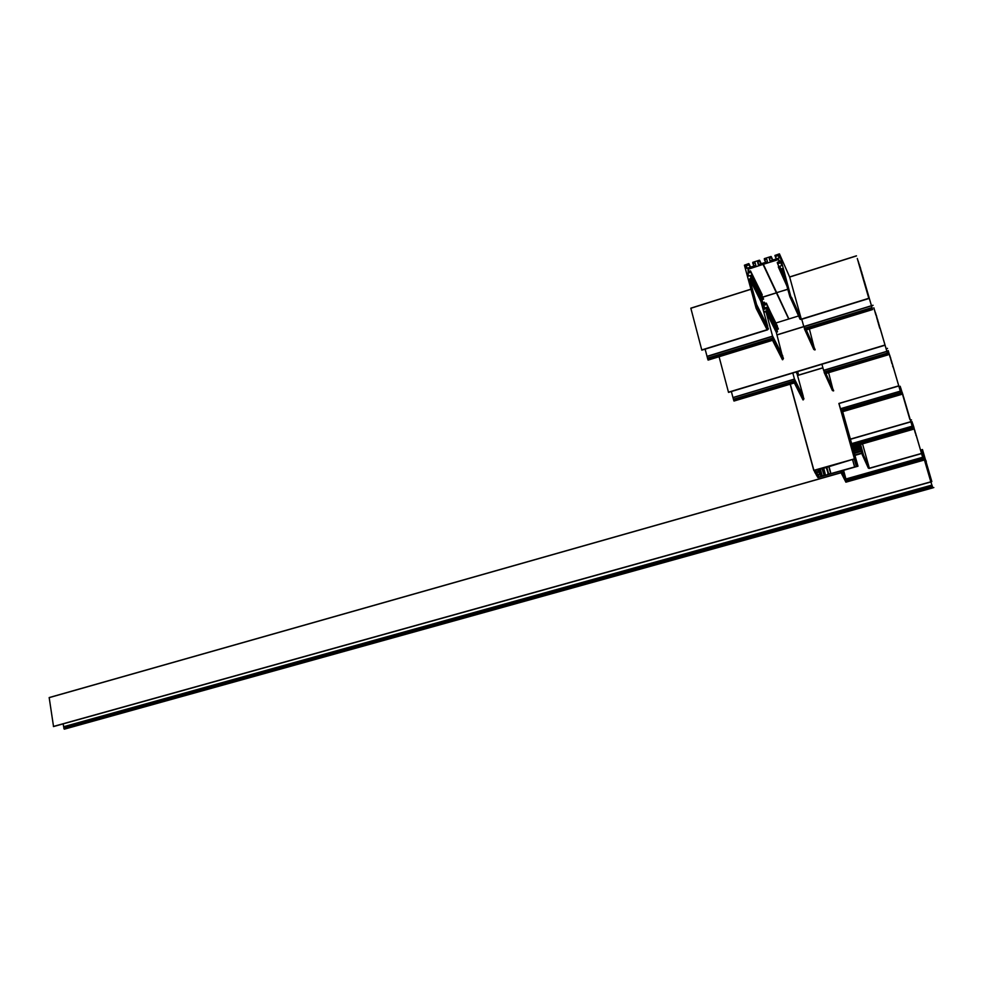 <?xml version="1.0" encoding="UTF-8"?>
<svg xmlns="http://www.w3.org/2000/svg" width="983" height="983" viewBox="0 0 983 983"><rect width="100%" height="100%" fill="white"/><g stroke="black" fill="none" stroke-linecap="round" stroke-linejoin="round"><path stroke-width="1.47" d="M931.847 481.621L922.484 449.55L931.847 481.621L930.864 481.965L53.537 726.56L49.175 697.561L841.018 472.688L49.175 697.561M922.509 449.636L920.555 450.091L922.484 449.538L921.476 449.833L930.815 481.817L921.501 449.919L920.58 450.189M63.846 727.961L932.375 486.45L63.907 728.538L64.251 729.128L932.855 487.863L930.815 481.817L53.389 726.462M931.909 485.086L63.625 726.72L63.195 723.869M63.625 726.72L63.944 727.936M931.958 485.221L63.772 726.806M64.251 729.128L933.838 487.543L64.374 729.153M925.863 460.351L926.318 461.85L925.875 460.363M924.045 454.883L924.511 456.419L924.045 454.883M53.426 726.535L931.823 481.547M915.21 432.766L914.792 431.316M913.625 427.261L911.991 421.633M913.662 427.359L912.015 421.621M911.425 419.852L910.393 420.159L911.425 419.852M862.533 443.861L869.377 468.301L921.268 453.593M859.498 444.734L862.398 455.055L863.615 455.498L860.567 444.427M863.32 455.571L868.358 468.178L862.423 455.092M921.292 453.667L869.119 468.449M859.339 444.783L859.67 445.606L859.228 444.82M913.76 427.298L914.522 430.37M859.867 446.073L852.9 448.076M860.125 447.007L853.158 448.998M914.768 430.308L915.038 431.242M853.563 450.447L860.543 448.445M915.824 434.891L916.009 435.518M854.166 452.561L861.133 450.558M845.749 479.188L922.693 457.427L916.267 435.444M862.005 453.36L854.952 455.375M843.574 470.316L845.945 479.065L922.668 457.365M846.4 480.466L846.13 482.026L923.516 460.253L913.907 427.617M922.693 457.427L923.492 460.179M840.6 471.152L846.13 482.026M845.871 482.174L923.516 460.253L845.896 482.174L840.318 471.238M913.772 427.212L912.777 423.87L913.981 427.593M853.748 451.099L860.727 449.096M915.394 433.417L915.443 432.692M916.07 434.818L915.665 433.343M904.274 400.314L903.844 398.803M902.062 392.303L900.772 388.273M900.833 388.236L901.866 391.701L900.17 386.27L899.003 386.614L900.17 386.258L899.027 386.7M909.803 419.274L900.195 386.356M910.565 421.928L850.43 439.29M909.791 419.225L903.217 396.616M902.554 394.404L903.217 396.579M902.713 394.355L903.561 397.808M903.844 397.734L904.127 398.717M904.925 402.551L905.134 403.227M851.696 443.775L912.187 426.352L905.417 403.141M912.187 426.352L913.047 429.264L852.507 446.663M913.047 429.264L902.738 394.232M902.148 392.278L902.935 394.92M903.021 394.896L902.799 394.22M904.495 401.039L904.557 400.179M905.196 402.465L904.79 400.953M823.484 467.822L825.327 474.506L824.258 475.477L822.206 475.833L820.289 468.854M891.962 363.735L891.507 362.174M889.59 355.121L888.14 350.612M816.947 472.614L817.5 474.642L819.834 473.978L818.79 472.086L816.554 472.725M825.216 467.797L854.534 458.84L813.912 470.329L814.44 471.287L817.438 469.653L818.495 471.557L814.735 472.135L815.521 473.523L816.676 473.204M889.517 355.342L888.214 350.587M816.148 472.233L815.595 470.181M887.465 348.351L886.125 348.768L887.465 348.351M898.462 386.11L838.88 403.448L854.411 458.766M822.12 468.203L823.963 474.924L821.935 468.264L825.204 467.822M820.694 468.731L822.304 468.952M889.541 355.342L890.045 357.185M820.805 469.161L818.728 469.518L820.461 472.663L819.539 469.296M890.254 357.222L891.212 361.13M891.532 361.031L891.827 362.076M892.65 366.106L892.859 366.843M826.187 467.49L828.472 473.917L826.666 467.355M840.514 408.891L900.367 391.32L893.191 366.745M828.472 473.917L830.942 473.585L828.952 466.372M854.657 466.851L852.605 459.503L854.694 466.937L830.942 473.585M854.694 466.937L857.95 466.114L842.64 411.594L841.485 410.845L857.016 466.163M900.367 391.32L901.264 394.404L842.64 411.594L901.288 394.49L842.677 411.68L857.987 466.2L817.979 477.591L817.328 476.718L818.483 476.411L818.114 475.059M901.276 394.441L890.352 357.308M889.676 355.096L890.586 358.07M890.672 358.045L890.414 357.284M817.5 474.642L816.099 474.519L816.861 475.919L820.117 474.494L821.149 476.362L818.827 477.025L818.274 475.01M892.957 366.008L892.281 363.624M823.656 467.773L825.327 474.506M827.907 473.732L828.288 474.445L825.695 475.182M815.435 470.98L815.251 470.279M854.534 458.84L839.027 403.608M819.552 469.284L820.461 472.663M820.498 472.737L822.206 475.833M818.827 477.025L818.483 476.411M877.966 322.215L877.5 320.605M875.423 312.889L873.789 307.826M875.681 314.376L873.862 307.802M873.027 305.258L871.479 305.738L873.027 305.258M884.675 345.34L728.526 392.389L719.077 356.718M875.89 315.088L875.73 314.376M876.099 315.027L877.18 319.487M877.549 319.377L877.88 320.483M878.691 324.722L878.937 325.533M879.048 324.611L879.306 325.422M878.249 323.161L879.724 328.236M880.104 328.113L886.863 351.324L823.607 370.321L821.911 364.251M823.656 370.382L824.368 371.967L823.619 370.345L886.887 351.435L824.086 370.394L824.516 371.918M886.924 351.533L887.882 354.814L825.437 373.528L824.27 372.704L824.196 372.016L887.366 353.069L824.196 372.016M824.295 372.741L832.355 390.46L833.301 390.927L825.437 373.528M833.301 390.927L828.62 372.68M887.882 354.814L876.283 315.383M833.621 390.841L825.855 373.503M875.521 312.864L876.553 316.256M876.652 316.231L876.357 315.359M878.642 323.051L878.323 322.105M799.032 371.144L797.766 371.697L798.159 373.761L797.139 374.068L796.107 372.029M797.139 374.068L803.295 396.468L794.473 379.069L792.802 373.024M733.048 397.734L733.416 399.258L794.891 380.814L794.141 379.389L732.949 397.55L794.473 379.069L802.976 396.641M794.141 379.389L794.559 380.9M794.891 380.814L794.645 382.756L803.369 399.811L794.375 382.94L733.994 401.039L794.338 382.952L802.988 399.909M803.762 398.189L803.369 399.811M794.842 380.814L733.416 399.245L733.932 400.953L794.645 382.756M732.949 397.55L731.364 391.529M861.944 274.662L861.452 272.991M763.398 264.39L776.693 292.688L763.201 264.329L778.499 259.573L780.047 261.367L778.229 262.215M778.831 266.442L777.627 263.763L780.92 262.719L781.706 265.533L778.303 266.909L779.937 266.626L780.735 268.986L782.05 268.605L789.902 296.878L791.082 297.505L779.396 253.86L774.911 255.433L775.39 256.465L778.413 255.494L779.114 258.013L769.972 260.937L769.271 258.418L771.372 257.743L771.028 256.489L764.319 258.64L764.528 259.893L766.765 259.217L767.453 261.736L758.335 264.648L757.647 262.129L758.778 264.501M859.203 264.513L858.515 262.117M757.647 262.129L759.748 261.466L760.867 263.837M747.24 268.199L746.072 265.84L746.761 268.347L755.841 265.447L755.153 262.94L752.929 263.604L752.72 262.35L759.404 260.212L759.748 261.466M746.072 265.84L749.071 264.882L750.226 267.241M751.897 275.314L763.607 299.053L751.823 275.043L750.496 275.94L750.951 278.312L749.624 278.914L757.291 307.089L756.136 308.355L744.414 265.189L748.727 263.628L749.071 264.882M756.259 308.404L767.047 329.637M756.615 308.293L767.612 329.821L701.825 350.157L690.828 308.171L750.938 289.186L690.828 308.171M768.215 328.285L767.612 329.821M756.136 304.681L756.996 306.364M756.566 304.447L767.649 326.454M767.698 326.368L760.94 301.572L749.624 278.914M750.361 276.174L761.862 299.348L762.439 301.425L761.051 301.978L762.329 301.584M761.862 299.348L750.496 275.94M763.607 299.053L761.96 299.68L763.496 299.201M762.206 294.716L750.877 272.291L747.621 273.335L748.382 276.137L751.823 275.043M763.201 264.329L748.051 269.293L748.186 272.266L750.422 270.866L750.877 272.291M748.382 270.509L749.169 272.119M748.051 269.293L749.353 271.947M762.697 297.087L776.386 292.787L763.078 264.501M787.801 289.321L776.533 292.676L788.71 319.02L776.386 292.787M748.923 275.965L747.621 273.335M787.776 289.211L776.693 292.688M859.83 266.565L858.466 262.682M778.843 260.79L779.58 262.449M858.454 262.621L868.861 298.525L801.022 319.5L800.076 319.242L789.988 296.977M778.118 261.982L777.258 262.436L777.627 263.763M791.082 297.505L801.022 319.5M868.861 298.525L857.299 258.504M779.482 253.958L789.656 277.046L801.329 319.278L868.825 298.414M857.889 260.593L857.287 258.492M769.271 258.418L770.365 260.802M857.987 260.569L858.515 262.129M772.503 340.302L708.104 360.097L772.527 340.302L782.443 359.741L772.515 340.302M783.279 357.898L782.443 359.741M782.837 359.631L772.847 340.069L773.056 337.992L707.477 358.168L708.03 359.987L772.847 340.069M772.749 338.091L772.306 336.481L707.096 356.559L707.502 358.156M707.477 358.168L773.056 337.992L772.306 336.481M778.241 329.17L767.588 307.581L778.303 328.703L776.951 329.735L777.492 331.738L776.275 332.279L782.431 356.251M705.106 349.137L707.096 356.559M782.726 356.165L772.601 336.26L765.978 311.66L763.877 312.324M776.275 332.279L765.978 311.66M777.369 331.947L766.924 310.947L766.568 308.355L763.091 309.436M767.612 307.052L762.845 308.539M761.776 304.644L766.384 303.194L766.728 304.472L762.12 305.91M777.086 326.245L766.384 303.194L761.751 304.546L766.261 303.12M761.665 304.251L764.27 303.735M764.749 303.587L764.307 302.162L761.358 303.083M764.983 303.514L764.307 302.162M788.71 319.02L776.103 322.928M762.747 297.198L776.435 292.897M762.415 306.991L764.123 306.463L764.541 308.011M764.123 306.463L764.848 307.912M766.728 304.472L777.418 326.147M856.451 255.813L789.619 276.96L856.451 255.813M788.833 318.848L776.742 292.799M789.017 318.922L798.589 315.961M859.867 266.676L861.12 271.812M861.55 271.677L861.894 272.856M862.718 277.329L862.976 278.226M863.123 277.194L863.406 278.103M862.263 275.756L863.824 281.138M864.278 281.003L871.454 305.713L803.787 326.54L801.759 319.266M804.585 328.297L803.799 326.565L871.491 305.824L804.315 326.626L804.77 328.236M871.454 305.713L873.051 305.369M871.528 305.934L872.548 309.436L805.753 329.969L804.499 329.084L804.413 328.347L871.995 307.568L804.413 328.347M804.524 329.121L813.764 349.432L814.772 349.936L805.753 329.969M814.772 349.936L809.39 328.973M872.548 309.436L860.186 267.376M815.116 349.825L806.207 329.944M859.302 264.476L860.506 268.384M860.604 268.347L860.26 267.351M862.718 275.609L862.349 274.54M841.055 472.774L49.15 697.66M931.933 485.16L63.662 726.781M932.412 486.548L63.821 728.059M932.56 486.99L63.883 728.452M932.584 487.076L63.907 728.538M911.462 419.95L910.418 420.245M921.243 453.507L869.414 468.203L863.664 455.412M863.615 455.498L869.377 468.301M861.907 453.016L862.509 454.367M860.223 447.339L853.256 449.342L860.223 447.339M860.248 447.437L853.281 449.428M861.194 450.767L854.215 452.77M861.243 450.927L854.264 452.93M861.305 451.185L854.338 453.175M861.354 451.344L854.387 453.347M861.858 453.016L862.472 454.379L861.821 452.991L854.841 454.982M861.907 453.138L854.891 455.141M922.644 457.279L845.982 478.967L841.853 470.796M841.767 470.82L845.945 479.065M923.074 458.742L846.375 480.417L923.074 458.742M923.098 458.84L846.412 480.503L841.534 470.894M923.234 459.307L846.547 480.97L841.448 470.918M923.258 459.405L846.535 481.08L841.387 470.931M862.472 455.141L868.358 468.178M910.516 421.768L850.381 439.118M910.541 421.854L850.406 439.217M912.138 426.192L851.647 443.603M912.163 426.278L851.671 443.689M912.593 427.74L852.077 445.139L912.593 427.728M912.617 427.826L852.101 445.238M912.765 428.33L852.236 445.729M912.789 428.428L852.273 445.84M913.072 429.338L852.531 446.737L913.072 429.338M814.87 472.049L814.649 471.226M815.73 471.803L815.312 470.267M797.508 375.408L822.894 367.777L797.508 375.42M887.502 348.461L886.162 348.867M822.918 367.875L797.532 375.518M813.912 470.329L790.32 384.156M898.401 385.926L838.88 403.448M898.425 386.012L838.99 403.522L854.497 458.766M824.098 474.863L822.255 468.166M828.165 473.659L826.433 467.416M828.644 473.904L826.826 467.306M830.635 473.339L828.73 466.434M854.571 466.864L852.519 459.528M900.305 391.136L840.465 408.719M900.33 391.234L840.49 408.805M900.784 392.782L840.92 410.341L900.784 392.77M900.809 392.881L840.944 410.439M856.451 466.323L854.387 458.938M900.956 393.397L841.485 410.845M900.993 393.519L841.632 410.931L857.139 466.151M817.463 476.657L817.242 475.858M818.311 476.411L817.954 475.108M816.222 474.457L815.939 473.437M817.082 474.211L816.664 472.688M814.735 472.123L814.502 471.275M815.915 471.791L815.472 470.218M813.777 470.415L790.172 384.206M828.337 473.659L826.605 467.367M830.807 473.339L828.89 466.384M856.316 466.409L854.239 459.024L856.328 466.384M816.087 474.531L815.804 473.487L816.099 474.519M817.254 474.211L816.824 472.639M803.811 326.577L776.975 334.834M803.873 326.663L777 334.933M884.614 345.131L728.428 392.192M884.651 345.242L728.464 392.291M824.418 371.943L823.717 370.394M887.391 353.18L824.123 372.152M887.551 353.72L824.27 372.704M887.588 353.843L824.356 372.815L832.355 390.46M825.843 373.515L887.919 354.912L825.806 373.515M833.682 390.743L825.904 373.491M798.282 373.565L797.336 371.66M798.159 373.761L797.139 371.709M732.986 397.648L794.424 379.192M803.787 398.238L794.964 380.9L733.429 399.356M803.934 398.779L795.124 381.441L733.576 399.909M803.922 398.889L795.112 381.588L733.613 400.02M803.05 399.909L794.375 382.94M759.884 261.245L761.075 263.776M759.626 260.323L761.235 263.727M752.855 263.542L754.059 266.012L752.929 263.604M753.064 263.604L754.207 265.963M749.206 264.66L750.434 267.167M748.948 263.739L750.607 267.118M756.16 308.379L767.084 329.735L701.715 349.936M701.751 350.046L767.207 329.821M757.266 307.224L768.374 329.047M757.291 307.089L768.399 328.936M757.119 306.487L768.239 328.347M756.505 304.558L767.625 326.454M750.803 278.533L762.267 301.584M750.951 278.312L762.439 301.425M751.762 275.547L763.447 299.213M750.52 270.976L762.23 294.777M778.327 266.958L786.855 285.906M778.536 267.02L786.572 284.886M779.802 266.614L780.33 267.794M780.649 268.924L784.569 277.648M780.858 268.986L784.274 276.604M789.177 294.249L789.976 296.006M789.288 294.286L790.049 295.981L789.214 294.286M791.45 297.394L801.329 319.278M791.524 297.284L801.378 319.131L868.788 298.304M775.182 256.391L776.312 258.91L775.268 256.452M775.39 256.465L776.472 258.848M771.372 257.743L772.454 260.139M771.508 257.521L772.663 260.065M771.25 256.6L772.81 260.028M764.455 259.831L765.622 262.326L764.528 259.893M764.663 259.893L765.769 262.277M782.505 359.741L772.552 340.29M707.686 358.992L773.338 338.803L783.439 358.648M707.649 358.856L773.351 338.656L783.451 358.525M707.49 358.279L773.191 338.078L783.304 357.959M707.023 356.448L772.601 336.26M706.986 356.35L772.663 336.125L782.787 356.067M763.766 311.93L766.924 310.947M763.705 311.709L767.023 310.677L777.492 331.738M763.14 309.657L766.47 308.625L776.951 329.735M777.074 329.526L766.568 308.355M762.968 309.018L767.588 307.581M762.906 308.797L767.686 307.31L778.364 328.961M690.84 308.281L750.963 289.285M856.488 255.924L789.656 277.046M804.659 328.273L803.91 326.626M872.019 307.679L804.34 328.494M872.191 308.269L804.499 329.084M872.228 308.404L804.585 329.194L813.764 349.432M806.195 329.956L872.585 309.559L806.146 329.969M815.177 349.727L806.257 329.944M859.253 444.808L859.621 445.606M814.747 472.11L814.514 471.262M813.777 470.39L790.185 384.206M803.799 326.565L776.963 334.834M756.197 308.404L767.133 329.796M779.544 260.814L780.023 261.908M778.401 267.02L786.781 285.623M780.735 268.986L784.483 277.353M804.61 328.285L803.848 326.602"/></g></svg>
